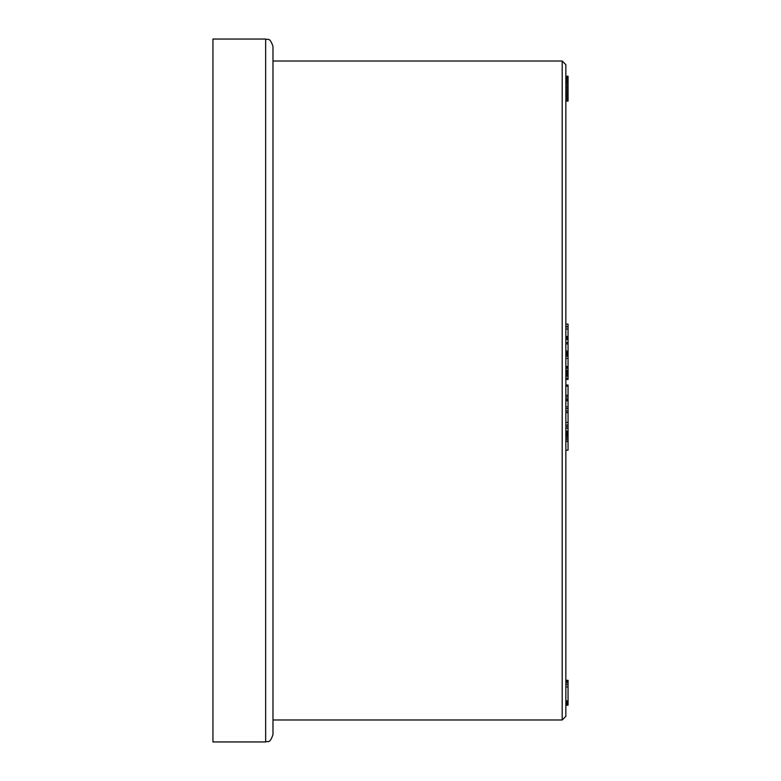 <?xml version="1.0" encoding="UTF-8"?>
<svg xmlns="http://www.w3.org/2000/svg" width="781" height="781" viewBox="0 0 781 781"><rect width="100%" height="100%" fill="white"/><g stroke="black" fill="none" stroke-linecap="round" stroke-linejoin="round"><path stroke-width="1.17" d="M565.854 390.5L565.854 716.323L562.203 719.984L562.203 61.016L565.854 64.677L565.854 390.5M565.854 326.36L568.06 326.36L568.06 336.709L565.854 336.709L565.854 337.236L568.06 337.236L568.06 338.056L565.854 338.056M568.06 338.056L568.06 355.638L565.854 355.638L568.06 356.224L565.854 356.224M568.06 411.685L568.06 433.24L565.854 433.24L565.854 434.47L568.06 434.47L568.06 435.622L565.854 435.622M565.854 76.235L568.06 76.235L568.06 99.597L565.854 99.597L565.854 100.905L568.06 101.12L565.854 101.12M272.979 390.5L272.979 734.628C269.504 744.635 267.824 740.544 265.657 741.95L265.657 39.05C267.824 40.456 269.504 36.365 272.979 46.372L272.979 390.5M265.657 39.05L212.94 39.05L212.94 741.95L265.657 741.95M568.06 326.36L568.06 324.086L565.854 324.086M565.854 385.033L568.06 385.033L568.06 395.274L565.854 395.274M568.06 395.274L568.06 396.885L565.854 396.885M568.06 396.885L568.06 398.798L565.854 398.798M568.06 398.798L568.06 399.589L565.854 399.589M568.06 399.589L565.854 399.989M568.06 399.989L568.06 400.858L565.854 400.858M568.06 400.858L568.06 406.823L565.854 406.823M568.06 386.175L565.854 386.175M568.06 356.224L568.06 358.391L565.854 358.391M568.06 358.391L568.06 366.494L565.854 366.494M568.06 366.494L568.06 378.219L565.854 378.219M568.06 378.219L568.06 379.429L565.854 379.429M568.06 428.32L565.854 428.32M568.06 329.016L565.854 329.016M565.854 680.31L568.06 680.31L568.06 703.613L565.854 703.613M568.06 703.613L568.06 704.579L565.854 704.579M568.06 704.579L568.06 705.155L565.854 705.155M568.06 705.155L565.854 705.341M568.06 77.309L565.854 77.309M568.06 77.817L565.854 77.817M568.06 78.11L565.854 78.11M568.06 682.906L565.854 682.906M568.06 681.501L565.854 681.501M568.06 684.732L565.854 684.732M568.06 686.968L565.854 686.968M568.06 700.85L565.854 700.85M568.06 701.738L565.854 701.738M568.06 702.217L565.854 702.217M568.06 703.105L565.854 703.105M568.06 680.671L565.854 680.671M568.06 82.435L565.854 82.435M568.06 83.772L565.854 83.772M568.06 85.1L565.854 85.1M568.06 86.427L565.854 86.427M568.06 87.755L565.854 87.755M568.06 89.083L565.854 89.083M568.06 90.401L565.854 90.401M568.06 91.728L565.854 91.728M568.06 93.046L565.854 93.046M568.06 94.355L565.854 94.355M568.06 95.672L565.854 95.672M568.06 96.981L565.854 96.981M568.06 98.289L565.854 98.289M568.06 99.597L568.06 100.905M568.06 101.042L565.854 101.042M568.06 78.559L565.854 78.559M568.06 79.847L565.854 79.847M568.06 80.238L565.854 80.238M568.06 81.566L565.854 81.566M568.06 82.21L565.854 82.21M568.06 431.092L565.854 431.092M568.06 431.19L565.854 431.19M568.06 431.6L565.854 431.6M568.06 432.284L565.854 432.284M568.06 433.24L568.06 434.47M568.06 435.622L568.06 436.911L565.854 436.911M568.06 436.911L568.06 438.317L565.854 438.317M568.06 438.317L568.06 439.849L565.854 439.849M568.06 439.849L568.06 441.509L565.854 441.509M568.06 441.509L568.06 450.1L565.854 450.1M568.06 450.1L565.854 450.198M568.06 355.091L565.854 355.091M568.06 354.369L565.854 354.369M568.06 355.638L565.854 355.96M568.06 336.494L565.854 336.494M568.06 336.709L568.06 337.236M568.06 339.286L565.854 339.286M568.06 339.51L565.854 339.51M568.06 342.576L565.854 342.576M568.06 343.913L565.854 343.913M568.06 351.03L565.854 351.03M568.06 352.319L565.854 352.319M568.06 353.471L565.854 353.471M568.06 406.823L568.06 408.639L565.854 408.639M568.06 408.639L568.06 410.952L565.854 410.952M568.06 410.952L568.06 412.602L565.854 412.602M568.06 422.433L565.854 422.433M568.06 425.02L565.854 425.02M568.06 426.709L565.854 426.709M568.06 376.237L565.854 376.237M568.06 367.187L565.854 367.187M568.06 368.447L565.854 368.447M568.06 370.311L565.854 370.311M568.06 371.317L565.854 371.317M568.06 372.391L565.854 372.391M568.06 373.523L565.854 373.523M568.06 374.714L565.854 374.714M568.06 375.973L565.854 375.973M568.06 376.149L565.854 376.149M272.979 719.984L562.203 719.984M272.979 61.016L562.203 61.016M568.06 326.868L565.854 326.868"/></g></svg>
